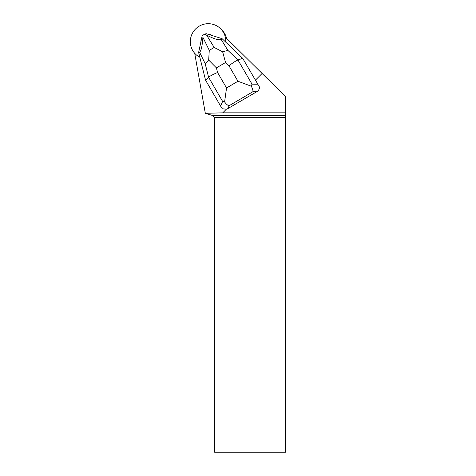 <?xml version="1.0" encoding="UTF-8"?>
<svg xmlns="http://www.w3.org/2000/svg" width="476" height="476" viewBox="0 0 476 476"><rect width="100%" height="100%" fill="white"/><g stroke="black" fill="none" stroke-linecap="round" stroke-linejoin="round"><path stroke-width="0.71" d="M195.422 54.05A17.856 17.66 135 0 1 199.712 25.883A17.856 17.66 135 0 1 225.338 37.104M226.576 38.324A17.856 17.66 -45 0 0 221.941 30.065L220.703 28.828M255.439 80.135L242.689 58.322L259.646 87.328L255.439 80.135L262.109 73.465L225.285 37.045A17.856 17.66 135 0 1 225.749 42.156M199.819 57.233A17.856 17.66 135 0 1 194.708 53.294L205.317 113.318L212.724 115.537L214.599 117.411L214.599 452.2L285.54 452.2L285.54 117.411L214.599 117.411M259.646 87.328C259.402 89.214 258.414 90.702 256.683 91.779L227.909 108.558A6.188 5.623 -66.1 0 1 226.403 109.171L222.732 112.836L205.317 113.318M226.403 109.171L222.25 108.76L220.59 106.053L222.631 101.436L208.589 77.267C210.041 76.011 213.034 74.423 217.568 72.507L226.546 87.959L224.601 101.929C226.231 104.214 227.76 105.458 229.182 105.672L227.909 108.558M222.732 112.836L285.594 112.836L285.594 96.705L262.109 73.465M201.616 38.389A7.14 7.063 -45 0 0 200.92 41.674M212.076 35.522A7.14 7.063 -45 0 0 208.161 34.29M285.54 117.411L285.552 115.537L212.724 115.537M285.552 115.537L285.594 112.836M205.555 80.164L208.589 77.267L205.192 63.695L199.551 52.128C201.158 51.128 202.27 46.178 202.895 37.271L203.032 35.117L202.104 36.081L198.629 52.473L205.555 80.164L220.59 106.053M224.601 101.929L222.631 101.436M214.2 47.457L206.596 35.093L204.745 34.111L206.197 33.677L222.102 38.669L242.689 58.322L237.964 59.988L252.006 84.157L251.292 86.227L237.958 81.247L228.98 65.795C232.877 62.749 235.876 60.815 237.964 59.988L227.873 50.355L222.643 51.813L225.547 62.517L216.413 67.889L208.666 60.035L209.279 50.349L214.2 47.457L222.643 51.813M206.596 35.093C214.331 39.086 219.18 40.525 221.156 39.419L227.873 50.355M222.102 38.669L221.156 39.419M199.551 52.128L198.629 52.473M203.032 35.117L204.745 34.111M256.683 91.779L252.857 91.743C253.155 90.523 252.631 88.685 251.292 86.227M205.192 63.695L208.666 60.035M252.857 91.743L229.182 105.672M228.98 65.795L225.547 62.517M216.413 67.889L217.568 72.507M226.546 87.959L237.958 81.247M252.006 84.157L257.724 84.204M202.895 37.271L209.279 50.349"/></g></svg>

